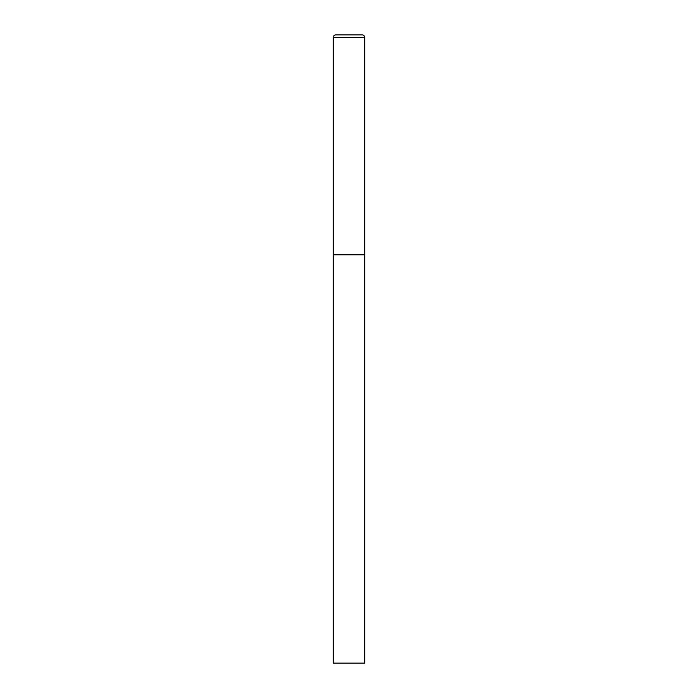 <?xml version="1.0" encoding="UTF-8"?>
<svg xmlns="http://www.w3.org/2000/svg" width="698" height="698" viewBox="0 0 698 698"><rect width="100%" height="100%" fill="white"/><g stroke="black" fill="none" stroke-linecap="round" stroke-linejoin="round"><path stroke-width="1.05" d="M333.295 37.413L333.295 663.1L364.705 663.1L364.705 254.77L333.295 254.77L364.705 254.77L364.705 37.413A2.513 2.513 0 0 0 362.192 34.9L335.808 34.9A2.513 2.513 0 0 0 333.295 37.413L364.705 37.413"/></g></svg>
